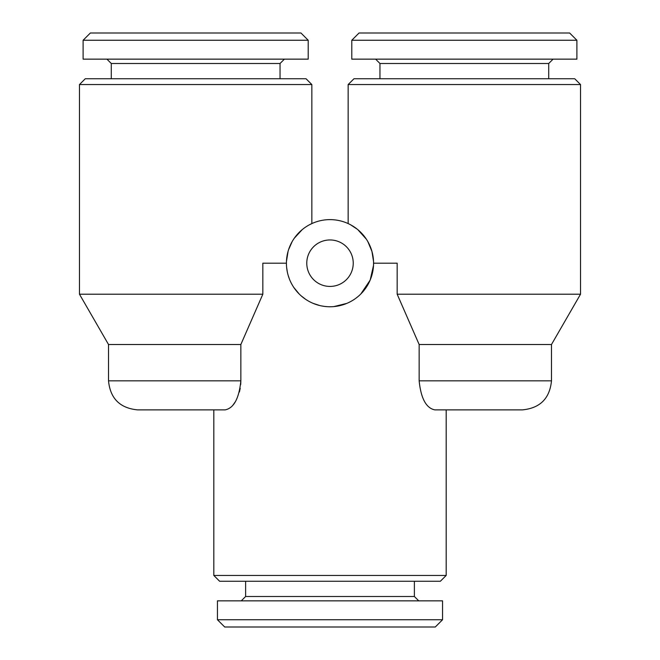 <?xml version="1.0" encoding="UTF-8"?>
<svg xmlns="http://www.w3.org/2000/svg" width="660" height="660" viewBox="0 0 660 660"><rect width="100%" height="100%" fill="white"/><g stroke="black" fill="none" stroke-linecap="round" stroke-linejoin="round"><path stroke-width="0.99" d="M580.528 84.554L348.15 84.554L353.966 78.746L574.72 78.746L580.528 84.554L580.528 294.212L551.48 344.52L419.149 344.52L419.149 380.828C420.94 398.467 426.178 408.152 434.849 409.876L522.431 409.876L434.849 409.876M580.528 294.212L397.171 294.212L419.149 344.52M373.51 265.419L370.21 279.972M370.095 280.252L360.797 294.013M346.756 303.41L333.894 306.587M213.815 409.876L137.569 409.876L225.151 409.876L213.815 409.876L213.815 575.446L446.185 575.446L446.185 409.876M327.896 306.71L324.835 306.454M324.679 306.438L321.412 305.91M319.935 305.588L313.228 303.402M305.737 299.376L301.108 295.804M299.178 293.989L293.824 287.471M289.393 278.99L288.156 275.327M287.29 271.821L286.646 267.49M225.151 409.876C233.822 408.161 239.06 398.475 240.85 380.828L240.85 344.52L262.828 294.212L262.828 263.191L286.432 263.191M240.85 344.52L108.52 344.52L108.52 380.828L240.85 380.828L240.702 384.483M240.232 388.22L239.431 391.966M235.595 401.379L232.807 405.331M362.48 292.24L366.176 287.471M370.606 278.99L371.844 275.327M372.71 271.821L373.114 269.511M373.271 268.307L373.354 267.49M373.568 263.191L397.171 263.191L397.171 294.212M79.472 84.554L311.85 84.554L306.034 78.746L85.28 78.746L79.472 84.554L79.472 294.212L262.828 294.212M213.815 575.446L219.623 581.254L440.377 581.254L446.185 575.446M224.705 627L435.295 627L442.555 619.74L217.445 619.74L224.705 627M195.657 40.26L83.102 40.26L90.371 33L300.952 33L308.212 40.26L195.657 40.26M576.898 40.26L576.898 59.144L351.788 59.144L351.788 40.26L576.898 40.26L569.63 33L359.048 33L351.788 40.26M245.619 581.254L245.619 596.5L414.381 596.5L418.737 600.856M373.527 261.343L371.943 251.41L367.843 241.601M371.39 249.587L367.818 241.56M365.698 238.21L362.967 234.704M350.641 224.821L357.258 229.201M357.819 229.655L366.382 239.217M372.496 253.564L373.411 259.454M217.445 619.74L217.445 600.856L442.555 600.856L442.555 619.74M308.212 40.26L308.212 59.144L83.102 59.144L83.102 40.26M330 306.76A43.568 43.568 0 0 0 367.736 241.411A43.568 43.568 0 0 0 292.264 241.411A43.568 43.568 0 0 0 330 306.76M292.157 241.601L289.814 246.361M287.504 253.564L287.166 255.205M286.473 261.343L288.057 251.41M288.61 249.587L292.182 241.56M294.302 238.21L302.181 229.663M309.358 224.821L311.85 223.583L311.85 84.554M280.038 78.746L280.038 63.5L111.284 63.5L106.92 59.144M548.716 78.746L548.716 63.5L379.962 63.5L375.606 59.144M353.24 263.191A23.24 23.24 0 0 0 318.384 243.07A23.24 23.24 0 0 0 318.384 283.313A23.24 23.24 0 0 0 353.24 263.191M551.48 344.52L551.48 380.828L419.149 380.828M551.48 380.828C549.755 398.475 540.078 408.152 522.431 409.876M108.52 344.52L79.472 294.212M108.52 380.828C110.245 398.475 119.922 408.152 137.569 409.876M414.381 581.254L414.381 596.5M348.15 84.554L348.15 223.583M245.619 596.5L241.263 600.856M280.038 63.5L284.394 59.144M548.716 63.5L553.08 59.144M379.962 78.746L379.962 63.5M111.284 78.746L111.284 63.5"/></g></svg>
